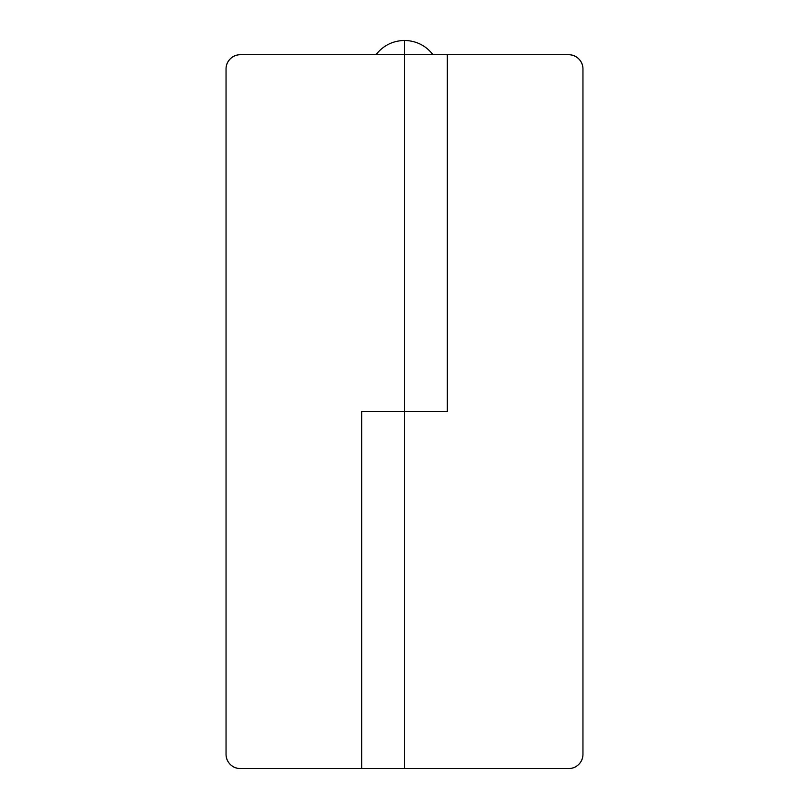 <?xml version="1.0" encoding="UTF-8"?>
<svg xmlns="http://www.w3.org/2000/svg" width="809" height="809" viewBox="0 0 809 809"><rect width="100%" height="100%" fill="white"/><g stroke="black" fill="none" stroke-linecap="round" stroke-linejoin="round"><path stroke-width="1.21" d="M230.221 764.374C233.012 767.154 236.38 768.55 240.324 768.55L361.674 768.55L361.674 411.639L447.326 411.639L447.326 54.729L404.5 54.729L404.5 411.639L404.5 54.729L240.324 54.729C236.38 54.729 233.012 56.124 230.221 58.905C227.44 61.696 226.045 65.064 226.045 69.008L226.045 754.271C226.045 758.215 227.44 761.582 230.221 764.374C227.44 761.582 226.045 758.215 226.045 754.271L226.045 69.008A14.279 14.279 0 0 1 240.324 54.729L404.5 54.729L404.5 40.45L404.5 54.729L446.71 54.729M440.723 411.639L404.5 411.639L404.5 768.55L568.676 768.55A14.279 14.279 0 0 0 582.955 754.271L582.955 69.008A14.279 14.279 0 0 0 568.676 54.729L447.326 54.729L568.676 54.729C572.62 54.729 575.988 56.124 578.779 58.905C581.56 61.696 582.955 65.064 582.955 69.008L582.955 754.271C582.955 758.215 581.56 761.582 578.779 764.374C575.988 767.154 572.62 768.55 568.676 768.55L404.5 768.55L404.5 411.639L361.674 411.639L361.674 768.55L404.5 768.55L240.324 768.55A14.279 14.279 0 0 1 226.045 754.271M447.326 54.729L447.326 411.639L446.71 411.639M361.674 411.639L362.29 411.639M375.942 54.729C383.233 45.506 392.749 40.753 404.5 40.45C392.749 40.753 383.233 45.506 375.942 54.729M433.058 54.729C425.767 45.506 416.251 40.753 404.5 40.45C416.251 40.753 425.767 45.506 433.058 54.729"/></g></svg>

